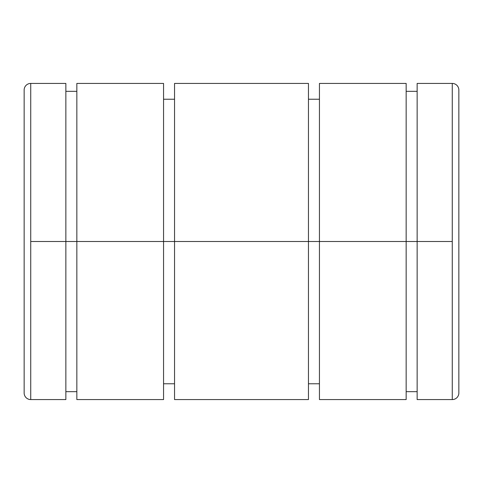 <?xml version="1.0" encoding="UTF-8"?>
<svg xmlns="http://www.w3.org/2000/svg" width="483" height="483" viewBox="0 0 483 483"><rect width="100%" height="100%" fill="white"/><g stroke="black" fill="none" stroke-linecap="round" stroke-linejoin="round"><path stroke-width="0.72" d="M76.839 91.329L65.857 91.329L65.857 241.5L76.839 241.5L30.737 241.5L30.737 399.574A6.587 6.587 0 0 1 24.15 392.987A6.587 6.587 0 0 0 30.737 399.574L30.737 83.426A6.587 6.587 0 0 0 24.15 90.013L24.15 392.987L24.15 90.013A6.587 6.587 0 0 1 30.737 83.426L30.737 241.5L65.857 241.5L65.857 83.426L30.737 83.426M452.263 83.426L417.143 83.426L417.143 241.5L76.839 241.5L163.556 241.5L163.556 83.426L76.839 83.426L76.839 399.574L163.556 399.574L163.556 241.5L308.456 241.5L308.456 83.426L174.544 83.426L174.544 399.574L308.456 399.574L308.456 241.5L406.161 241.5L406.161 83.426L319.444 83.426L319.444 399.574L406.161 399.574L406.161 241.5L452.263 241.5L452.263 83.426L452.263 399.574A6.587 6.587 0 0 0 458.85 392.987L458.85 90.013A6.587 6.587 0 0 0 452.263 83.426A6.587 6.587 0 0 1 458.85 90.013L458.85 392.987A6.587 6.587 0 0 1 452.263 399.574L452.263 241.5L417.143 241.5L417.143 399.574L452.263 399.574M406.161 391.671L417.143 391.671L417.143 241.5M417.143 91.329L406.161 91.329L406.161 241.5M308.456 383.768L319.444 383.768L319.444 241.5M319.444 99.232L308.456 99.232L308.456 241.5M163.556 383.768L174.544 383.768L174.544 241.5M174.544 99.232L163.556 99.232L163.556 241.5M65.857 391.671L76.839 391.671L76.839 241.5M30.737 399.574L65.857 399.574L65.857 241.5"/></g></svg>
